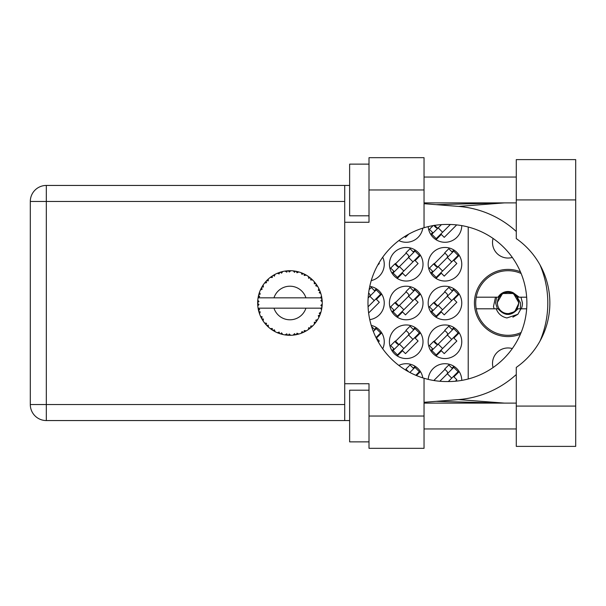 <?xml version="1.0" encoding="UTF-8"?>
<svg xmlns="http://www.w3.org/2000/svg" width="606" height="606" viewBox="0 0 606 606"><rect width="100%" height="100%" fill="white"/><g stroke="black" fill="none" stroke-linecap="round" stroke-linejoin="round"><path stroke-width="0.91" d="M520.41 271.783A33.588 33.588 0 0 0 474.422 303A33.588 33.588 0 0 0 520.41 334.217M493.064 367.562A15.498 15.498 0 0 1 512.312 348.564M512.312 257.436A15.498 15.498 0 0 1 493.064 238.438M428.215 226.621A16.794 16.794 0 0 0 445.471 242.279A16.794 16.794 0 0 0 461.764 225.614M398.846 240.582A16.794 16.794 0 0 0 422.799 228.129M428.177 264.246A16.794 16.794 0 0 0 444.971 281.04A16.794 16.794 0 0 0 461.764 264.246A16.794 16.794 0 0 0 444.971 247.453A16.794 16.794 0 0 0 428.177 264.246M389.423 264.246A16.794 16.794 0 0 0 406.217 281.04A16.794 16.794 0 0 0 423.011 264.246A16.794 16.794 0 0 0 406.217 247.453A16.794 16.794 0 0 0 389.423 264.246M371.236 280.608A16.794 16.794 0 0 0 382.712 257.209M428.177 303A16.794 16.794 0 0 0 444.971 319.794A16.794 16.794 0 0 0 461.764 303A16.794 16.794 0 0 0 444.971 286.206A16.794 16.794 0 0 0 428.177 303M389.423 303A16.794 16.794 0 0 0 406.217 319.794A16.794 16.794 0 0 0 423.011 303A16.794 16.794 0 0 0 406.217 286.206A16.794 16.794 0 0 0 389.423 303M369.758 319.635A16.794 16.794 0 0 0 369.758 286.365M428.177 341.754A16.794 16.794 0 0 0 444.971 358.547A16.794 16.794 0 0 0 461.764 341.754A16.794 16.794 0 0 0 444.971 324.96A16.794 16.794 0 0 0 428.177 341.754M389.423 341.754A16.794 16.794 0 0 0 406.217 358.547A16.794 16.794 0 0 0 423.011 341.754A16.794 16.794 0 0 0 406.217 324.96A16.794 16.794 0 0 0 389.423 341.754M382.712 348.791A16.794 16.794 0 0 0 371.236 325.392M422.799 377.871A16.794 16.794 0 0 0 398.846 365.418M461.764 380.386A16.794 16.794 0 0 0 445.471 363.721A16.794 16.794 0 0 0 428.215 379.379M415.14 366.282L413.247 368.175M416.458 375.561L420.443 371.584M453.894 366.282L452 368.175M455.401 381.227L456.841 379.78L453.924 376.856L459.197 371.584M453.894 327.528L452 329.422M436.04 355.98L441.312 350.707L444.236 353.631L456.841 341.026L453.924 338.103L459.197 332.83M432.639 348.791L430.745 350.677M376.387 288.774L374.493 290.668M368.615 312.991L379.333 302.273L376.409 299.349L381.689 294.077M415.14 288.774L413.247 290.668M397.286 317.226L402.558 311.954L405.482 314.878L418.087 302.273L415.171 299.349L420.443 294.077M393.885 310.037L391.991 311.923M415.14 327.528L413.247 329.422M397.286 355.98L402.558 350.707L405.482 353.631L418.087 341.026L415.171 338.103L420.443 332.83M393.885 348.791L391.991 350.677M376.387 327.528L374.493 329.422M378.349 342.011L379.333 341.026L376.409 338.103L381.689 332.83M404.664 236.545L405.482 237.37L408.671 234.181M436.04 239.718L441.312 234.446L444.236 237.37L456.697 224.902M432.639 232.522L430.745 234.416M377.697 265.155L379.333 263.512L378.886 263.065M453.894 288.774L452 290.668M436.04 317.226L441.312 311.954L444.236 314.878L456.841 302.273L453.924 299.349L459.197 294.077M432.639 310.037L430.745 311.923M415.14 250.02L413.247 251.914M397.286 278.472L402.558 273.2L405.482 276.124L418.087 263.512L415.171 260.595L420.443 255.323M393.885 271.276L391.991 273.17M453.894 250.02L452 251.914M436.04 278.472L441.312 273.2L444.236 276.124L456.841 263.512L453.924 260.595L459.197 255.323M432.639 271.276L430.745 273.17M406.217 369.365L405.565 370.016M444.971 369.365L433.828 380.507L433.358 380.432M406.217 330.611L395.074 341.754M444.971 330.611L433.828 341.754M406.217 291.857L395.074 303M444.971 291.857L433.828 303M406.217 253.103L395.074 264.246M444.971 253.103L433.828 264.246M433.828 225.493L435.744 227.409A2.068 2.068 0 0 0 438.668 227.409M468.218 227.015L468.218 378.985M298.652 334.103L298.796 334.058A32.292 32.292 0 0 0 301.053 333.33L303.394 332.361A32.292 32.292 0 0 0 304.007 332.073L306.242 330.884A32.292 32.292 0 0 0 308.249 329.611L310.28 328.096A32.292 32.292 0 0 0 310.795 327.664L312.666 325.96A32.292 32.292 0 0 0 314.294 324.225L315.877 322.256A32.292 32.292 0 0 0 316.279 321.71L317.665 319.589A32.292 32.292 0 0 0 318.809 317.506L319.854 315.203A32.292 32.292 0 0 0 320.104 314.575L320.915 312.173A32.292 32.292 0 0 0 321.506 309.878L321.953 307.378A32.292 32.292 0 0 0 322.036 306.712L322.225 304.189A32.292 32.292 0 0 0 322.225 301.811L322.218 301.636M322.142 305.621L322.21 304.636M321.544 309.704L320.559 308.166L305.932 308.166A16.794 16.794 0 0 1 273.973 308.166L258.073 308.166A32.292 32.292 0 0 0 258.08 308.219L258.111 308.378M258.474 310.211L258.588 310.704L259.641 309.492L258.08 308.219L258.588 310.704A32.292 32.292 0 0 0 258.754 311.355L259.512 313.779A32.292 32.292 0 0 0 260.383 315.984L260.451 316.143M260.678 316.643L261.489 318.264L262.201 316.832L260.572 316.4M265.019 323.528L265.436 324.021M265.496 324.089L265.148 323.68M261.065 317.438L261.489 318.264A32.292 32.292 0 0 0 261.815 318.854L261.959 319.097M262.269 319.627L262.512 320.029M277.343 332.686L279.654 333.611L279.192 332.073L277.283 332.709L278.472 333.186M279.146 333.436L279.654 333.611A32.292 32.292 0 0 0 280.298 333.815L282.737 334.482L281.57 332.845L280.563 333.898M282.707 334.429L282.737 334.482A32.292 32.292 0 0 0 285.07 334.921L285.244 334.951M287.055 335.163L287.585 335.209L286.759 333.838L285.07 334.921L285.752 335.02M285.07 334.921L287.585 335.209A32.292 32.292 0 0 0 288.259 335.254L288.35 335.254M290.645 335.285L289.251 333.997L288.259 335.254L288.857 335.277M290.797 335.285A32.292 32.292 0 0 0 293.16 335.133L294.084 335.027M294.531 333.664L293.16 335.133L295.675 334.785L294.531 333.664M294.758 334.936L295.675 334.785A32.292 32.292 0 0 0 296.334 334.656L296.357 334.656M298.796 334.058L296.985 333.194L296.334 334.656L296.925 334.535M302.545 332.739L303.394 332.361L302.015 331.565L301.22 333.27M306.242 330.884L304.273 330.497L304.083 332.043M309.545 328.672L310.28 328.096L308.734 327.664L308.393 329.512M312.666 325.96L310.658 326.073L310.863 327.611M315.317 322.99L315.877 322.256L314.279 322.218L314.408 324.096M317.665 319.589L315.749 320.195L316.324 321.642M319.491 316.059L319.854 315.203L318.294 315.567L318.885 317.355M320.915 312.173L319.218 313.241L320.135 314.491M259.512 313.779L260.262 311.916L258.777 311.439M263.405 319.021L261.815 318.854L263.148 321.013L263.405 319.021M263.155 320.953L263.148 321.013A32.292 32.292 0 0 0 264.542 322.93L266.178 324.861L266.519 323.293L264.542 322.93L266.178 324.861A32.292 32.292 0 0 0 266.64 325.354L266.663 325.369M266.64 325.354L268.466 327.111L268.223 325.119L266.837 325.551M268.458 327.051L268.466 327.111A32.292 32.292 0 0 0 270.299 328.626L272.367 330.088L272.299 328.49L270.299 328.626L272.367 330.088A32.292 32.292 0 0 0 272.935 330.444L273.17 330.596M274.412 329.823L272.935 330.444L275.139 331.694L274.412 329.823M275.116 331.641L275.139 331.694A32.292 32.292 0 0 0 277.283 332.709L277.707 332.883M267.269 325.99L267.685 326.392M267.663 326.369L268.14 326.816M278.502 333.194L279.04 333.398M262.08 286.691L261.815 287.146A32.292 32.292 0 0 0 261.489 287.736L260.383 290.016A32.292 32.292 0 0 0 259.512 292.221L258.754 294.645A32.292 32.292 0 0 0 258.588 295.296L258.08 297.781A32.292 32.292 0 0 0 258.073 297.834A32.292 32.292 0 0 0 257.785 300.129L257.656 302.659A32.292 32.292 0 0 0 257.656 303.341L257.664 303.424M257.679 301.909L257.656 302.659L258.989 301.462L257.77 300.303M258.095 308.28L258.186 308.818M258.247 309.136L258.368 309.749M258.323 309.514L258.459 310.166M257.656 302.659L257.747 300.614M257.785 300.129L257.709 301.152M259.012 293.751L258.754 294.645L260.262 294.084L259.451 292.387M257.739 305.242L257.686 304.439M257.823 305.825L258.989 304.538L257.656 303.341L257.785 305.871A32.292 32.292 0 0 0 258.073 308.166M258.754 311.355L258.921 311.938M260.436 316.006L261.489 318.264M258.126 297.743L259.641 296.508L258.573 295.38M258.186 297.16L258.391 296.167M258.754 294.645L259.353 292.675M259.209 293.099L259.065 293.569M267.019 280.26L266.64 280.646A32.292 32.292 0 0 0 266.178 281.139L264.542 283.07A32.292 32.292 0 0 0 263.148 284.987L262.148 286.577M262.284 286.343L261.815 287.146L263.405 286.979L263.148 284.987L262.83 285.471M257.656 303.341L257.686 304.409M258.08 308.219L258.315 309.477M258.126 308.257L258.588 310.704M259.512 292.221L259.277 292.903M259.186 293.19L259.027 293.705M260.436 289.994L262.201 289.168L261.451 287.812M261.08 288.532L260.641 289.448M261.815 287.146L262.883 285.388M262.769 285.562L262.345 286.252M282.002 271.7L280.298 272.185A32.292 32.292 0 0 0 279.654 272.389L277.283 273.291A32.292 32.292 0 0 0 275.139 274.306L272.935 275.556A32.292 32.292 0 0 0 272.367 275.912L270.299 277.374A32.292 32.292 0 0 0 268.466 278.889L267.094 280.184M267.299 279.987L266.64 280.646L268.223 280.881L268.337 279.002M264.595 283.063L266.519 282.707L266.125 281.199M267.784 279.517L267.329 279.949M273.268 275.351L274.412 276.177L274.98 274.382M321.809 308.302L321.953 307.378L320.824 308.166M322.225 304.189L320.869 305.356L322.044 306.628M322.089 299.811L322.036 299.288L320.869 300.644L322.225 301.811L322.195 301.212M322.089 299.796L322.036 299.288A32.292 32.292 0 0 0 321.953 298.622L321.938 298.531M320.619 297.834L321.953 298.622L321.862 298.023M265.231 282.222L264.875 282.654M268.466 278.889L267.935 279.374M267.716 279.586L267.329 279.957M270.299 277.374L272.299 277.51L272.291 275.965M270.791 277.003L271.177 276.722M273.73 275.071L273.306 275.329M274.321 274.738L273.829 275.018M288.789 270.723L288.259 270.746A32.292 32.292 0 0 0 287.585 270.791L285.07 271.079A32.292 32.292 0 0 0 282.737 271.518L282.57 271.556M258.073 297.834L305.932 297.834A16.794 16.794 0 0 0 273.973 297.834M305.932 297.834L320.559 297.834L321.506 296.122A32.292 32.292 0 0 0 320.915 293.827L320.869 293.66M320.521 292.577L320.104 291.425L319.218 292.759L320.786 293.387M320.112 291.448L320.104 291.425A32.292 32.292 0 0 0 319.854 290.797L319.847 290.774M319.854 290.797L318.809 288.494L318.294 290.433L319.748 290.539M318.794 288.547L318.809 288.494A32.292 32.292 0 0 0 317.665 286.411L317.574 286.267M316.582 284.729L316.279 284.29L315.749 285.805L317.665 286.411L317.286 285.797M316.499 284.615L316.279 284.29A32.292 32.292 0 0 0 315.877 283.744L315.832 283.676M315.877 283.744L314.294 281.775L314.279 283.782L315.711 283.525M314.294 281.775A32.292 32.292 0 0 0 312.666 280.04L312.544 279.919M311.204 278.684L310.795 278.336L310.658 279.927L312.628 280.002M312.666 280.04L310.795 278.336A32.292 32.292 0 0 0 310.28 277.904L310.211 277.851M308.371 276.472L308.734 278.336L310.06 277.73M308.249 276.389A32.292 32.292 0 0 0 306.242 275.116L306.091 275.026M305.439 274.662L304.007 273.927L304.273 275.503L306.242 275.116L305.621 274.76M306.242 275.116L304.007 273.927A32.292 32.292 0 0 0 303.394 273.639L303.318 273.601M301.197 272.723L302.015 274.435L303.144 273.518M301.053 272.67A32.292 32.292 0 0 0 298.796 271.942L298.629 271.889M296.849 271.45L296.334 271.344L296.985 272.806L298.796 271.942L298.107 271.753M297.902 271.7L296.334 271.344A32.292 32.292 0 0 0 295.675 271.215L295.592 271.2M293.312 270.882L294.531 272.336L295.395 271.17M293.16 270.867A32.292 32.292 0 0 0 290.797 270.715L290.622 270.715M289.865 270.708L288.259 270.746L289.251 272.003L290.797 270.715L290.176 270.708M285.07 271.079L286.759 272.162L287.502 270.799M280.783 272.033L280.298 272.185L281.57 273.154L282.737 271.518L282.07 271.677M277.283 273.291L279.192 273.927L279.571 272.42M268.458 278.949L266.64 280.646M274.465 274.662L273.867 274.995M282.737 271.518L280.828 272.018M282.684 271.533L282.298 271.624M281.835 271.738L281.207 271.912M290.797 270.715L288.918 270.723M275.116 274.359L272.935 275.556M279.654 272.389L279.086 272.586M288.259 270.746L290.342 270.708M298.796 271.942L296.978 271.48M282.707 271.571L280.298 272.185M287.585 270.791L286.517 270.89M286.494 270.89L285.653 270.996M290.032 270.708L289.236 270.715M298.743 271.927L298.357 271.821M294.584 271.041L293.69 270.92M298.061 271.738L297.394 271.571M301.583 272.874L302.576 273.276M304.007 273.927L305.848 274.889M295.675 271.215L293.206 270.905M298.743 271.965L296.334 271.344M305.575 274.738L304.977 274.412M311.999 279.396L311.582 279.018M317.665 286.411L316.643 284.82M303.394 273.639L301.084 272.723M309.136 277.025L308.681 276.692M312.113 279.51L311.613 279.048M316.915 285.221L317.264 285.759M310.28 277.904L308.265 276.442M312.605 280.04L310.795 278.336M319.506 289.971L319.324 289.577M320.362 292.137L320.135 291.509M317.605 286.396L316.279 284.29M320.529 292.607L320.703 293.137M321.816 297.728L321.748 297.341M322.18 300.887L322.134 300.258M320.869 293.796L320.104 291.425M321.953 298.622L321.506 296.122M321.725 297.198L321.65 296.811M321.521 309.825L321.604 309.431M322.18 301.773L322.036 299.288M322.036 306.712L322.142 305.644M321.506 309.878L321.65 309.174M320.733 312.772L320.476 313.544M318.832 317.461L319.021 317.074M318.809 317.506L319.074 316.953M319.21 316.673L319.445 316.158M321.475 309.825L321.953 307.378M319.142 316.817L319.43 316.203M314.325 324.187L314.696 323.755M318.794 317.453L319.854 315.203M317.082 320.521L317.385 320.044M314.294 324.225L314.756 323.68M309.007 329.081L309.461 328.74M273.973 308.166L305.932 308.166M314.294 324.172L315.877 322.256M311.878 326.717L312.287 326.331M305.704 331.194L305.288 331.421M308.265 329.558L310.28 328.096M304.007 332.073L304.545 331.808M298.197 334.224L297.735 334.345M295.675 334.785L293.774 335.065M290.168 335.292L289.039 335.285M301.084 333.277L303.394 332.361M289.297 335.285L289.736 335.292M285.123 334.929L285.547 334.997M285.987 335.05L286.555 335.118M296.334 334.656L298.743 334.035M286.085 335.065L286.509 335.11M281.328 334.118L281.714 334.224M278.775 333.3L279.237 333.467M277.821 332.929L277.283 332.709M288.259 335.254L290.751 335.247M285.123 334.891L287.585 335.209M281.207 334.088L281.919 334.277M277.995 332.997L278.631 333.247M271.594 329.566L271.996 329.846M265.564 324.165L266.178 324.861M521.122 332.512A32.292 32.292 0 0 1 476.24 297.19A32.292 32.292 0 0 1 521.122 273.488M476.24 308.81L498.087 308.81C504.7 316.294 511.312 316.294 517.925 308.81L526.659 308.81M520.963 308.81L517.865 314.294L506.904 317.953C501.677 316.817 498.117 313.772 496.223 308.81M476.24 297.19L498.087 297.19A11.499 11.499 0 0 1 513.168 292.728L517.925 297.19L519.198 297.19L513.168 292.728M517.865 314.294L512.865 317.18M495.488 297.19L493.466 306.651L494.185 308.81M526.659 297.19L519.198 297.19M409.868 372.47L414.981 367.357L419.367 371.736L415.814 375.288M413.709 368.63L410.05 364.979L405.944 369.092L408.133 371.281A2.068 2.068 0 0 1 408.459 371.705M439.835 381.257L453.735 367.357L458.121 371.736L448.319 381.545L446.516 381.545A78.545 78.545 0 0 1 424.041 378.258L424.041 448.326L369.009 448.326L369.009 416.034L424.041 416.034M452.462 368.63L448.804 364.979L444.698 369.092L446.887 371.281A2.068 2.068 0 0 1 446.887 374.205M435.07 380.704L434.366 379.97M434.479 380.613L434.184 380.151M447.342 373.75L451.728 378.136M373.334 331.497L376.228 328.603L380.613 332.982L376.008 337.595M374.955 329.876L371.576 326.505M393.059 350.526L414.981 328.603L419.367 332.982L397.445 354.911L393.059 350.526M394.339 349.245L390.688 345.594L394.794 341.481L396.991 343.67A2.068 2.068 0 0 0 399.915 343.67M413.709 329.876L410.05 326.225L405.944 330.338L408.133 332.527A2.068 2.068 0 0 1 408.133 335.451M398.884 344.7L395.385 340.973M398.407 344.708L395.43 341.398M408.588 334.997L412.974 339.383M399.452 344.132L403.838 348.511M431.813 350.526L453.735 328.603L458.121 332.982L436.199 354.911L431.813 350.526M433.093 349.245L429.442 345.594L433.548 341.481L435.744 343.67A2.068 2.068 0 0 0 438.668 343.67M452.462 329.876L448.804 326.225L444.698 330.338L446.887 332.527A2.068 2.068 0 0 1 446.887 335.451M437.638 344.7L434.138 340.973M437.161 344.708L434.184 341.398M447.342 334.997L451.728 339.383M438.206 344.132L442.592 348.511M368.145 297.932L376.228 289.85L380.613 294.228L368.069 306.78M374.955 291.122L371.296 287.471L369.122 289.645M369.38 296.698A2.068 2.068 0 0 0 369.38 293.774L368.615 293.009M369.834 296.243L374.22 300.621M393.059 311.772L414.981 289.85L419.367 294.228L397.445 316.15L393.059 311.772M394.339 310.492L390.688 306.833L394.794 302.727L396.991 304.916A2.068 2.068 0 0 0 399.915 304.916M413.709 291.122L410.05 287.471L405.944 291.584L408.133 293.774A2.068 2.068 0 0 1 408.133 296.698M398.884 305.947L395.385 302.22M398.407 305.954L395.43 302.644M408.588 296.243L412.974 300.621M399.452 305.379L403.838 309.757M431.813 311.772L453.735 289.85L458.121 294.228L436.199 316.15L431.813 311.772M433.093 310.492L429.442 306.833L433.548 302.727L435.744 304.916A2.068 2.068 0 0 0 438.668 304.916M452.462 291.122L448.804 287.471L444.698 291.584L446.887 293.774A2.068 2.068 0 0 1 446.887 296.698M437.638 305.947L434.138 302.22M437.161 305.954L434.184 302.644M447.342 296.243L451.728 300.621M438.206 305.379L442.592 309.757M393.059 273.018L414.981 251.089L419.367 255.474L397.445 277.396L393.059 273.018M394.339 271.738L390.688 268.079L394.794 263.974L396.991 266.163A2.068 2.068 0 0 0 399.915 266.163M413.709 252.369L410.05 248.718L405.944 252.831L408.133 255.02A2.068 2.068 0 0 1 408.133 257.944M398.884 267.193L395.385 263.466M398.407 267.201L395.43 263.89M408.588 257.489L412.974 261.868M399.452 266.617L403.838 271.003M431.813 273.018L453.735 251.089L458.121 255.474L436.199 277.396L431.813 273.018M433.093 271.738L429.442 268.079L433.548 263.974L435.744 266.163A2.068 2.068 0 0 0 438.668 266.163M452.462 252.369L448.804 248.718L444.698 252.831L446.887 255.02A2.068 2.068 0 0 1 446.887 257.944M437.638 267.193L434.138 263.466M437.161 267.201L434.184 263.89M447.342 257.489L451.728 261.868M438.206 266.617L442.592 271.003M438.206 227.864L442.592 232.25L436.199 238.643L431.813 234.264L441.456 224.621M442.592 232.25L450.364 224.485M433.093 232.984L429.442 229.326L433.169 225.599M437.252 228.015L434.744 225.349M437.161 228.447L434.237 225.273M518.6 303A10.59 10.59 0 0 1 508.01 313.59A10.59 10.59 0 0 1 497.42 303A10.59 10.59 0 0 1 508.01 292.41A10.59 10.59 0 0 1 518.6 303M520.327 308.81L520.569 303L516.766 296.387L518.978 303L514.736 311.666L506.252 314.362M497.405 308.81L495.587 303L496.685 297.19M520.963 297.19L522.478 303A14.468 14.468 0 0 1 521.258 308.81M516.789 296.417L518.978 303L515.191 311.295L518.978 303L513.494 293.501L502.525 293.501L497.034 303L502.525 293.501L513.494 293.501L518.978 303L515.191 311.295L518.978 303L513.494 293.501L502.525 293.501L497.034 303L502.525 293.501L513.494 293.501L516.403 295.933M516.274 406.088L516.274 367.403A78.545 78.545 0 0 0 516.274 238.597L516.274 159.613L575.7 159.613L575.7 446.387L516.274 446.387L516.274 406.088L575.7 406.088M369.009 441.872L349.632 441.872L349.632 390.196L369.009 390.196M369.009 215.804L349.632 215.804L349.632 164.128L369.009 164.128M516.274 177.05L424.041 177.05M516.274 202.889L424.041 202.889M516.274 403.111L424.041 403.111M516.274 428.95L424.041 428.95M369.009 189.966L369.009 157.674L424.041 157.674L424.041 189.966L369.009 189.966L369.009 222.266L344.723 222.266L344.723 383.734L369.009 383.734L369.009 416.034M424.041 189.966L424.041 227.742A78.545 78.545 0 0 0 424.041 378.258M349.632 420.556L46.321 420.556A16.021 16.021 0 0 1 30.3 404.535L30.3 201.465A16.021 16.021 0 0 1 46.321 185.444L344.723 185.444L344.723 222.266M349.632 185.444L344.723 185.444M344.723 383.734L344.723 420.556M424.041 402.301L458.522 399.589A96.884 96.884 0 0 0 516.274 374.523M539.984 341.133A96.884 96.884 0 0 0 539.984 264.867M516.274 231.477A96.884 96.884 0 0 0 458.522 206.411L424.041 203.699M424.041 227.742A78.545 78.545 0 0 1 446.516 224.455L448.334 224.455A78.545 78.545 0 0 1 526.879 303A78.545 78.545 0 0 1 448.334 381.545M504.45 403.111L458.522 399.589M458.522 206.411L504.45 202.889M344.723 201.465L46.321 201.465L46.321 404.535L344.723 404.535M46.321 420.556L46.321 404.535L30.3 404.535M30.3 201.465L46.321 201.465L46.321 185.444M516.274 199.912L575.7 199.912M436.199 401.346L503.389 403.111M436.199 204.654L503.389 202.889"/></g></svg>

